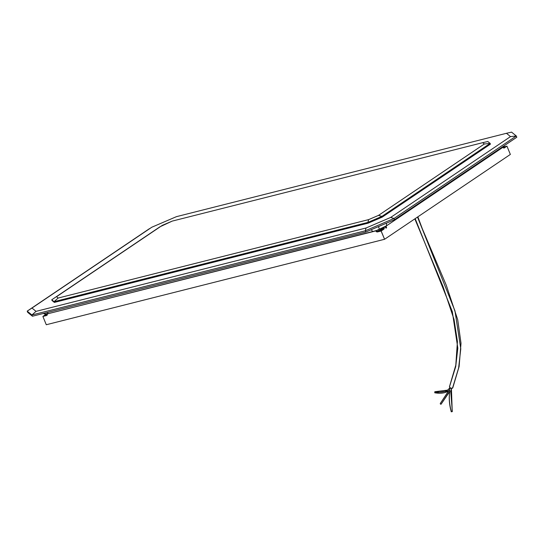 <?xml version="1.0" encoding="UTF-8"?>
<svg xmlns="http://www.w3.org/2000/svg" width="544" height="544" viewBox="0 0 544 544"><rect width="100%" height="100%" fill="white"/><g stroke="black" fill="none" stroke-linecap="round" stroke-linejoin="round"><path stroke-width="0.82" d="M47.172 313.732L46.777 315.432L42.888 316.452L46.281 324.734L384.574 239.278L381.174 230.996L377.257 231.955L375.68 230.751M47.226 313.888A1.625 1.231 56 0 1 46.852 315.391A1.625 1.231 56 0 1 46.553 315.52L42.888 316.452L46.906 315.282L42.888 316.452L46.281 324.734L42.888 316.452L45.519 314.67L45.961 313.82M375.707 230.819A1.625 1.231 56 0 0 377.509 231.921L381.174 230.996L383.323 229.344L381.038 230.88L377.862 231.683L381.174 230.996L384.574 239.278L381.038 230.88L384.574 239.278L510.354 154.435L506.96 146.152L502.969 147.308L506.96 146.152L510.354 154.435L506.96 146.152L510.354 154.435L384.574 239.278L46.281 324.734L42.888 316.452L46.39 313.97M376.108 230.683A1.625 1.231 -124 0 0 377.862 231.683L376.815 231.472L378.957 230.894L379.42 231.288L378.957 230.894L376.808 231.465L376.033 230.513M42.888 316.452L46.009 314.548L42.888 316.452M46.369 314.031A1.625 1.02 -104.2 0 1 46.009 314.548L45.519 314.67A1.625 1.02 75.8 0 0 45.907 314.085M502.84 147.043L504.145 148.016L506.96 146.152L503.044 147.111M502.942 147.261A1.625 1.02 -104.2 0 0 504.118 148.022A1.625 1.02 -104.2 0 0 504.329 147.927L506.96 146.152L503.288 147.077A1.625 1.231 -124 0 1 503.139 147.104M384.112 227.229A1.625 1.02 -104.2 0 1 383.812 229.221L381.174 230.996L383.969 229.078L384.078 227.147M385.567 227.589L386.458 227.868L386.002 226.515L385.567 227.589A0.809 0.51 -104.2 0 1 386.444 226.998A0.809 0.51 -104.2 0 1 385.567 227.589M506.96 146.152L503.86 148.036L506.96 146.152M383.663 227.467A1.625 1.02 75.8 0 1 383.323 229.344L383.812 229.221L383.323 229.344L383.588 227.27M385.9 228.086L385.512 226.637M385.934 228.038A0.809 0.51 75.8 0 0 385.954 227.12L386.444 226.998L385.954 227.12A0.809 0.51 75.8 0 0 385.594 226.671M380.059 231.132L383.738 228.65L380.059 231.132M385.519 227.446L385.968 227.147L385.519 227.446M36.026 311.365L31.98 308.047L151.83 227.208L176.433 216.662L506.457 133.294L510.503 136.605L390.653 217.45L366.051 227.997L36.026 311.365L31.98 308.047L27.2 311.127L31.919 314.996L36.026 311.365L31.919 314.996L365.316 230.778L366.051 227.997L36.026 311.365M390.653 217.45L366.051 227.997L365.316 230.778L394.026 218.47L390.653 217.45L394.026 218.47L516.297 135.993L510.503 136.605L390.653 217.45M510.503 136.605L516.297 135.993L511.578 132.124L506.457 133.294L510.503 136.605M176.433 216.662L506.457 133.294L511.578 132.124L516.297 135.993L394.026 218.47L365.316 230.778L31.919 314.996L27.2 311.127L151.83 227.208L176.433 216.662M149.471 228.657L27.2 311.127L149.471 228.657M27.703 312.358L27.2 311.127L27.703 312.358L32.422 316.227L27.703 312.358M516.8 137.224L394.529 219.701L365.826 232.009L32.422 316.227L31.919 314.996L32.422 316.227L365.826 232.009L365.316 230.778L365.826 232.009L394.529 219.701L394.026 218.47L394.529 219.701L516.8 137.224L516.297 135.993L516.8 137.224M44.982 314.078L48.436 313.616L376.346 230.602L386.519 225.808L503.934 146.356M44.384 313.766A10.547 1.816 -22.3 0 0 48.436 313.616L372.871 231.662A10.547 1.816 -22.3 0 0 386.519 225.808L502.357 147.676A10.547 1.816 -22.3 0 0 504.186 145.738M378.372 226.63L379.814 226.08L378.427 226.678L379.134 228.405L378.372 226.63M52.054 300.526L54.359 302.416L368.193 223.135L382.194 217.131L490.43 144.133L490.124 143.392L490.43 144.133L382.194 217.131L381.895 216.396L382.194 217.131L368.193 223.135L367.894 222.401L381.895 216.396L490.124 143.392L381.895 216.396L378.522 215.376L381.895 216.396L367.894 222.401L368.193 223.135L54.359 302.416L51.755 299.785L54.053 301.675L367.894 222.401L54.053 301.675L58.16 298.044L54.053 301.675L51.755 299.785L159.984 226.787L51.755 299.785L52.054 300.526M487.825 141.501L490.124 143.392L484.33 144.004L378.522 215.376L368.621 219.62L367.894 222.401L368.621 219.62L58.16 298.044L56.535 296.711L58.16 298.044L368.621 219.62L378.522 215.376L484.33 144.004L482.705 142.671L172.244 221.095L162.343 225.338L56.535 296.711L159.984 226.787L172.244 221.095L482.705 142.671L487.825 141.501L482.705 142.671L484.33 144.004L490.124 143.392L487.825 141.501M451.316 411.74L452.234 411.652L451.411 388.314L452.186 411.482M451.364 411.699C449.358 404.287 448.827 397.535 449.772 391.456L441.048 404.24L449.745 391.184C448.752 397.766 449.262 404.648 451.275 411.815L452.322 411.543L450.779 391.592L451.466 388.321L449.942 387.641L449.5 386.566M414.834 218.865L443.02 286.566L454.043 319.484L457.422 341.571L455.804 365.153L449.507 386.553A1.761 1.013 21.4 0 0 450.473 388.008A1.761 1.013 21.4 0 0 452.526 388.144A1.761 1.013 21.4 0 0 452.778 387.831L451.445 388.321M449.602 386.39L455.716 366.581L457.817 348.126L452.295 311.562L415.174 218.64M452.526 388.144L458.633 367.934L460.782 348.806L454.968 310.882L417.513 217.056L454.968 310.882L460.782 348.806L458.633 367.934L452.526 388.144M449.902 390.51L449.745 391.184M440.327 403.444L450.473 388.008L440.327 403.444A0.544 0.347 42.3 0 0 441.082 404.206L449.915 391.224M449.208 390.211L448.134 391.041L434.88 392.754L448.134 391.041L449.208 390.211M447.535 390.136L450.017 387.709L447.535 390.136C444.502 392.122 440.3 392.646 434.921 391.721L447.535 390.136L434.785 391.762L434.88 392.754M449.296 390.13L448.134 391.041C445.053 393.156 440.586 393.74 434.744 392.788L434.901 391.721M440.28 403.485L440.47 404.11L441.096 404.192M376.781 231.445L379.1 230.86L383.731 227.739L379.1 230.86L378.638 229.745L379.1 230.86L376.781 231.445M45.145 314.099L48.436 313.616L47.104 312.521L48.436 313.616L372.871 231.662L371.192 229.711L372.871 231.662C378.032 230.214 382.588 228.262 386.519 225.808L386.485 223.149L386.519 225.808L502.357 147.676L502.744 146.71L502.357 147.676L503.866 146.438M385.322 226.63L385.812 226.508M417.853 216.832L422.321 228.752L446.284 285.267L457.694 319.62L461.013 343.278L459.102 366.595L452.778 387.838M449.262 390.102L440.286 403.478M43.289 313.487L45.193 314.099M504.478 145.54L503.826 146.486"/></g></svg>
